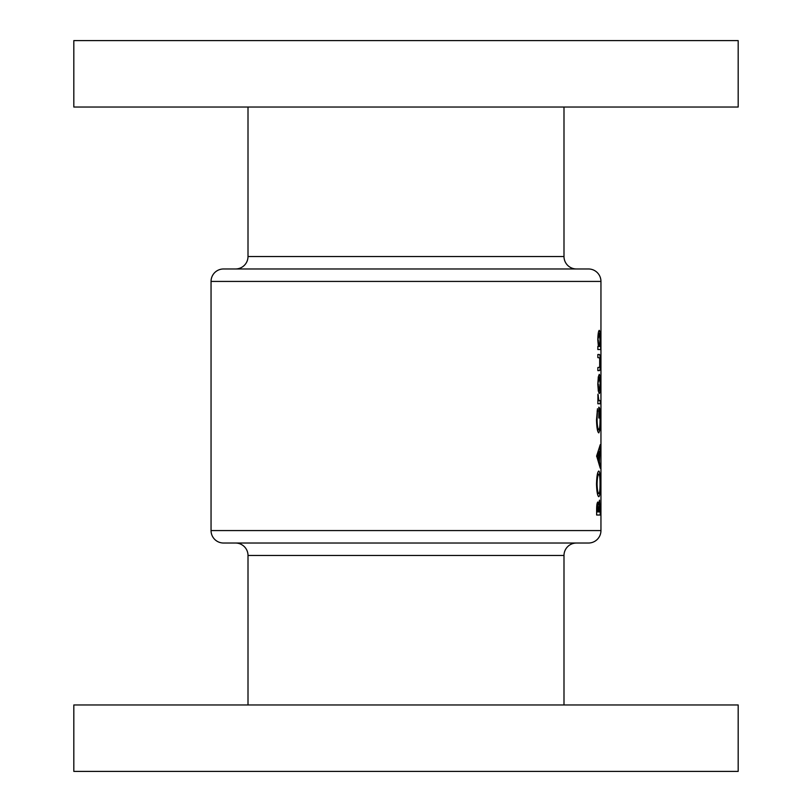 <?xml version="1.0" encoding="UTF-8"?>
<svg xmlns="http://www.w3.org/2000/svg" width="812" height="812" viewBox="0 0 812 812"><rect width="100%" height="100%" fill="white"/><g stroke="black" fill="none" stroke-linecap="round" stroke-linejoin="round"><path stroke-width="1.22" d="M576.449 268.975A12.454 12.454 0 0 1 563.995 256.521L563.995 107.032M235.551 268.975A12.454 12.454 0 0 0 248.005 256.521L248.005 107.032M600.951 281.429L211.049 281.429A12.454 12.454 0 0 1 223.503 268.975L588.497 268.975A12.454 12.454 0 0 1 600.951 281.429L600.951 530.571A12.454 12.454 0 0 1 588.497 543.025L223.503 543.025A12.454 12.454 0 0 1 211.049 530.571L600.951 530.571M73.821 107.032L73.821 40.6L738.179 40.6L738.179 107.032L73.821 107.032M223.503 543.025L235.551 543.025A12.454 12.454 0 0 1 248.005 555.479L248.005 704.968M576.449 543.025A12.454 12.454 0 0 0 563.995 555.479L563.995 704.968M738.179 704.968L73.821 704.968L73.821 771.4L738.179 771.4L738.179 704.968M597.805 384.086L598.322 391.039L599.266 393.546C599.946 393.008 600.281 389.851 600.271 384.086C600.291 378.25 599.956 375.002 599.266 374.332L598.312 376.93L597.805 384.086L599.266 377.428L600.271 384.086M597.855 349.546L600.687 349.546L600.687 346.44L599.946 346.44L600.271 339.995C600.281 334.168 599.946 330.951 599.256 330.332C598.424 330.991 597.936 334.239 597.805 340.066L598.403 346.44L597.855 346.44L597.855 349.546L600.687 349.546M597.855 403.767L600.241 403.767L600.241 400.671L598.84 400.286L597.957 394.165L597.855 403.767L600.241 403.767M596.637 455.979L600.241 468.219L599.418 461.409L600.241 444.671L596.637 455.979M596.637 515.011L600.241 515.011L599.51 500.141L598.657 504.77L597.835 501.999C597.003 502.719 596.607 505.419 596.637 510.098L596.637 515.011L600.241 515.011M596.505 484.175C596.769 491.91 597.551 496.102 598.84 496.731C599.845 496.03 600.322 491.778 600.291 483.982C600.332 476.096 599.845 471.772 598.82 471.011C597.5 471.762 596.729 476.147 596.505 484.175M597.48 408.73L596.505 419.926C596.729 427.843 597.5 432.177 598.82 432.897L599.865 429.934L600.291 419.479C600.342 411.593 599.855 407.492 598.83 407.177L598.83 418.028L599.215 410.273L600.048 419.307C600.058 425.6 599.652 429.101 598.809 429.802C597.845 429.264 597.267 425.985 597.084 419.977L597.48 408.73M597.855 370.617L599.215 370.617C599.916 370.993 600.271 368.354 600.271 362.7C600.281 356.975 599.936 354.235 599.236 354.499L597.855 354.499L597.855 357.605L599.692 357.919L599.672 367.217L597.855 367.511L597.855 370.617L599.215 370.617M211.049 281.429L211.049 530.571M596.871 504.77L598.657 504.77M597.216 511.915L597.825 505.094L598.495 511.915L596.637 511.915M596.637 509.703L597.216 509.703M596.83 505.094L597.825 505.094M598.921 511.915L599.51 503.237L599.987 511.915L598.495 511.915M598.373 506.881L598.962 506.881M598.759 503.237L599.51 503.237M597.084 484.074C597.256 477.984 597.835 474.665 598.82 474.106C599.642 474.604 600.048 477.923 600.048 484.074C600.038 490.001 599.632 493.188 598.84 493.635C597.865 493.229 597.287 490.042 597.084 484.074L596.505 484.074M597.409 474.106L598.82 474.106M597.388 493.635L598.84 493.635M599.54 447.859L600.241 447.859M598.424 451.523L599.418 451.523M598.434 461.409L599.418 461.409M599.55 465.083L600.241 465.083M597.693 456.466L599.053 452.67L599.053 460.231L597.693 456.466L596.637 456.466M598.018 452.67L599.053 452.67M598.008 460.231L599.053 460.231M597.094 411.075L597.855 411.075M596.505 419.977L597.084 419.977M597.388 429.802L598.809 429.802M597.419 429.934L599.865 429.934M597.835 395.627L598.342 395.627M598.099 400.286L598.84 400.286M598.302 400.671L599.621 400.671L598.302 400.671M597.805 340.106L599.256 333.427L600.017 340.066L599.266 346.44L599.946 346.44M598.241 333.427L599.256 333.427M598.403 346.44L599.266 346.44C598.708 346.196 598.383 344.075 598.292 340.106M597.855 354.499L599.236 354.499M598.231 377.428L599.266 377.428M600.017 384.096L599.266 390.45C598.718 390.156 598.383 388.045 598.292 384.096M598.221 390.45L599.266 390.45M563.995 555.479L248.005 555.479M248.005 256.521L563.995 256.521"/></g></svg>
